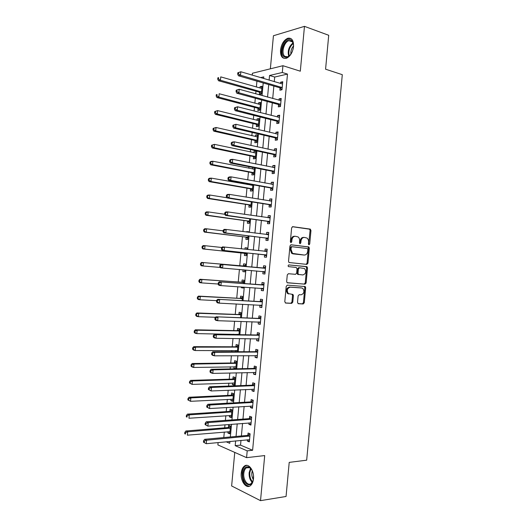 <?xml version="1.0" encoding="UTF-8"?>
<svg xmlns="http://www.w3.org/2000/svg" width="527" height="527" viewBox="0 0 527 527"><rect width="100%" height="100%" fill="white"/><g stroke="black" fill="none" stroke-linecap="round" stroke-linejoin="round"><path stroke-width="0.79" d="M308.974 244.798L309.718 243.988L310.97 230.483L310.139 229.08L292.742 226.676L291.635 227.835L290.357 241.636L290.963 242.631L291.741 241.801L291.905 240.022C292.327 237.525 293.506 236.28 295.43 236.274L298.065 236.926C299.211 237.842 299.731 239.192 299.626 240.971L299.468 242.743L300.061 243.724L300.818 242.907L300.983 241.142C301.404 238.672 302.557 237.433 304.448 237.427L306.997 238.052C308.137 238.955 308.657 240.292 308.552 242.077L308.394 243.823L308.974 244.798M308.585 244.561L310.1 230.457L309.606 229.186L292.36 226.715M290.581 242.413L291.042 239.983L291.905 240.022M299.672 243.5L300.12 241.096L300.983 241.142M253.474 478.812C254.416 470.815 248.645 462.778 244.495 466.02C242.703 467.337 241.629 469.662 241.267 473.002C240.312 480.855 246.023 489.102 250.299 485.756C252.051 484.432 253.112 482.119 253.474 478.812M293.546 46.508C293.697 40.401 291.8 37.641 287.847 38.234C283.875 40.019 281.425 43.972 280.502 50.085C280.331 56.218 282.261 58.965 286.286 58.332C290.193 56.554 292.61 52.608 293.546 46.508M297.511 302.386L298.361 303.717L303.216 303.974L304.283 302.748L305.673 287.749L305.252 286.569L287.327 285.14L286.214 286.365L284.791 301.701L285.667 303.058L291.688 303.368L292.788 302.136L293.394 295.627L292.979 294.455L288.348 293.605C286.523 290.456 287.143 288.315 290.199 287.169L301.727 287.979L302.854 288.427C304.678 291.503 304.092 293.631 301.095 294.81L299.198 294.692L298.111 295.917L297.511 302.386M240.984 440.361L240.543 445.124L252.611 450.262L247.209 450.848L246.577 457.653L217.882 444.92L218.099 442.561M252.242 75.124L252.42 73.246L282.933 65.71L300.311 71.198L304.468 26.35L328.716 35.283L325.581 69.202L342.293 74.676L306.674 460.183L289.211 462.383L286.056 496.474L260.522 500.65L264.699 455.572L246.577 457.653M282.933 65.71L282.301 72.489L269.554 75.493L269.126 80.111M252.611 450.262L287.485 74.09L282.301 72.489M306.872 264.389L307.946 263.21L309.329 248.21L308.855 246.972L291.062 244.772L289.955 245.957L288.532 261.287L288.994 262.512L306.872 264.389M307.505 267.973L306.115 282.979L305.047 284.178L287.09 282.689L286.662 281.49L287.268 274.929L288.381 273.717L295.561 274.323L296.655 273.124L297.05 268.816L296.2 267.439L288.434 266.622C287.926 265.786 288.078 265.219 288.895 264.923L307.057 266.767L307.505 267.973L306.642 267.894L305.252 282.88L306.115 282.979M234.752 452.41L231.636 485.96L260.522 500.65M304.468 26.35L273.427 35.744L270.358 68.82M287.485 74.09L274.699 77.041L274.277 81.632M273.862 86.059L272.709 98.516M272.307 102.844L271.142 115.406M270.746 119.642L269.574 132.303M269.192 136.434L268.006 149.2M267.63 153.232L266.438 166.097M266.069 170.037L264.87 183.001M264.508 186.841L263.296 199.911M262.953 203.646L261.728 216.821M261.392 220.464L260.16 233.738M259.831 237.275L258.592 250.654M258.27 254.093L257.018 267.551M256.708 270.957L255.457 284.376M255.134 287.887L253.895 301.207M253.566 304.81L252.334 318.038M251.992 321.747L250.773 334.876M250.424 338.677L249.212 351.713M248.849 355.62L247.65 368.551M247.275 372.563L246.083 385.402M245.707 389.506L244.521 402.246M244.133 406.455L242.96 419.097M242.558 423.405L241.392 435.954M280.081 88.029L279.877 90.203L282.011 89.761L282.755 81.731L280.621 82.199L280.502 83.47M278.533 104.708L278.328 106.876L280.463 106.494L281.207 98.463L279.073 98.872L278.948 100.242M276.985 121.381L276.78 123.555L278.908 123.232L279.653 115.196L277.525 115.545L277.386 117.014M275.437 138.061L275.239 140.235L277.354 139.971L278.098 131.941L275.977 132.224L275.832 133.792M273.888 154.747L273.691 156.921L275.805 156.717L276.55 148.68L274.429 148.91L274.277 150.577M272.34 171.433L272.143 173.607L274.251 173.469L274.995 165.425L272.881 165.597L272.722 167.362M270.792 188.126L270.595 190.293L272.696 190.221L273.441 182.177L271.333 182.283L271.161 184.147M269.244 204.819L269.047 206.992L271.142 206.973L271.886 198.929L269.784 198.975L269.607 200.939M267.696 221.511L267.492 223.685L269.587 223.731L270.331 215.688L268.236 215.675L268.045 217.737M266.148 238.217L265.944 240.391L268.032 240.49L268.777 232.447L266.688 232.374L266.491 234.535L268.658 233.738M264.6 254.916L264.396 257.09L266.478 257.255L267.222 249.212L265.14 249.073L264.936 251.247M263.045 271.622L262.848 273.796L264.923 274.027L265.667 265.977L263.592 265.779L263.388 267.953M261.497 288.335L261.3 290.509L263.368 290.799L264.113 282.749L262.038 282.485L261.84 284.666M259.943 305.12L259.745 307.221L261.814 307.57L262.558 299.52L260.49 299.198L260.292 301.378M258.382 321.938L258.197 323.94L260.252 324.349L261.003 316.299L258.941 315.917L258.737 318.091M256.82 338.756L256.642 340.659L258.698 341.134L259.449 333.077L257.387 332.636L257.189 334.81M255.259 355.58L255.094 357.385L257.143 357.919L257.887 349.862L255.839 349.355L255.635 351.535M253.698 372.405L253.54 374.111L255.582 374.704L256.333 366.647L254.284 366.081L254.086 368.261M252.137 389.236L251.992 390.843L254.027 391.495L254.778 383.439L252.736 382.813L252.532 384.987M250.575 406.067L250.437 407.575L252.473 408.293L253.217 400.23L251.181 399.545L250.984 401.726M249.014 422.904L248.882 424.314L250.911 425.091L251.662 417.028L249.633 416.284L249.429 418.458M247.453 439.742L247.334 441.053L249.357 441.889L250.101 433.826L248.079 433.023L247.874 435.197M256.939 81.145L256.366 86.988M255.977 91.191L255.727 93.826M255.318 98.239L254.857 103.233M254.475 107.35L254.133 111.032M253.731 115.341L253.349 119.477M252.973 123.502L252.532 128.239M252.143 132.448L251.84 135.729M251.471 139.662L250.931 145.452M250.549 149.563L250.325 151.98M249.969 155.827L249.337 162.672M248.961 166.677L248.816 168.238M248.467 171.993L247.736 179.885M247.374 183.798L247.308 184.496M246.965 188.165L246.135 197.111M245.463 204.338L244.535 214.337M243.961 220.51L242.934 231.564M242.46 236.689L241.333 248.797M240.958 252.868L239.752 265.819M239.41 269.481L238.25 282.004M237.809 286.728L236.742 298.196M236.208 303.967L235.24 314.388M234.607 321.22L233.738 330.587M233.395 334.223L233.362 334.592M233 338.472L232.229 346.786M231.887 350.514L231.768 351.746M231.399 355.725L230.727 362.991M230.371 366.812L230.174 368.9M229.798 372.984L229.219 379.196M228.856 383.103L228.58 386.06M228.191 390.243L227.717 395.402M227.341 399.407L226.985 403.227M226.59 407.509L226.208 411.613M225.826 415.711L225.391 420.394M224.983 424.782L224.7 427.832M224.311 432.015L223.797 437.562M259.534 92.35L259.343 94.445L261.333 94.037L262.051 86.283L260.061 86.724L259.943 88.002M258.039 108.443L257.848 110.538L259.831 110.183L260.549 102.429L258.566 102.811L258.434 104.188M256.544 124.537L256.353 126.632L258.329 126.335L259.053 118.582L257.071 118.904L256.932 120.367M255.048 140.637L254.857 142.731L256.833 142.488L257.551 134.734L255.575 135.004L255.43 136.552M253.553 156.736L253.362 158.831L255.332 158.647L256.05 150.887L254.08 151.104L253.928 152.744M252.565 167.388L252.42 168.936M252.058 172.836L251.866 174.938L253.83 174.806L254.482 167.764M250.984 184.437L250.918 185.135M250.562 188.943L250.371 191.044L252.328 190.972L252.901 184.779L251.458 185.227M249.067 205.056L248.876 207.151L250.826 207.137L251.32 201.801M247.571 221.169L247.374 223.264L249.324 223.303L249.739 218.824M248.494 232.269L248.546 231.715L246.596 231.643L246.564 232.025M246.076 237.282L245.878 239.383L247.822 239.482L248.158 235.852M246.899 249.396L247.044 247.888L245.101 247.762L244.969 249.192M244.581 253.401L244.383 255.503L246.32 255.654L246.577 252.881M245.312 266.51L245.542 264.067L243.606 263.882L243.408 265.983M243.052 269.798L242.888 271.622L244.818 271.833L244.989 269.962M243.731 283.552L244.034 280.252L242.104 280.008L241.913 282.11M241.458 286.971L241.386 287.749L243.316 288.019L243.402 287.096M242.15 300.588L242.532 296.431L240.608 296.134L240.411 298.236M240.562 317.636L241.03 312.623L239.113 312.267L238.915 314.369M238.981 334.685L239.528 328.808L237.611 328.4L237.42 330.501M237.064 334.283L237.031 334.652M237.4 351.733L238.026 345.007L236.116 344.539L235.918 346.641M235.556 350.514L235.444 351.74M235.813 368.788L236.518 361.199L234.614 360.679L234.416 362.78M234.054 366.746L233.896 368.426L235.194 368.801M232.545 382.977L232.394 384.572L234.291 385.178L235.016 377.398L233.112 376.818L232.921 378.92M231.037 399.216L230.898 400.718L232.789 401.383L233.507 393.603L231.617 392.964L231.419 395.066M229.528 415.454L229.397 416.87L231.281 417.588L232.005 409.808L230.115 409.117L229.917 411.218M228.02 431.699L227.895 433.023L229.779 433.8L230.497 426.02L228.613 425.269L228.422 427.371M256.906 81.151L251.853 79.669M235.635 440.875L235.194 445.664L247.209 450.848M268.711 84.564L267.551 97.093M267.143 101.447L265.97 114.076M265.575 118.331L264.396 131.065M264.007 135.222L262.815 148.061M262.439 152.119L261.24 165.056M260.872 169.015L259.659 182.059M259.304 185.919L258.085 199.061M257.736 202.823L256.504 216.063M256.162 219.726L254.923 233.079M254.594 236.636L253.349 250.088M253.026 253.553L251.768 267.084M251.451 270.509L250.2 284.007M249.87 287.531L248.625 300.93M248.289 304.553L247.058 317.86M246.708 321.582L245.483 334.79M245.127 338.617L243.909 351.72M243.546 355.653L242.341 368.656M241.965 372.688L240.767 385.599M240.384 389.73L239.192 402.542M238.803 406.778L237.618 419.492M237.216 423.827L236.05 436.442M263.638 78.49L263.79 76.856L260.628 77.601M226.182 441.784L229.759 443.326L229.937 441.422M230.352 436.962L231.531 424.268M231.933 419.914L233.118 407.121M233.514 402.859L234.713 389.973M235.101 385.817L236.307 372.826M236.682 368.775L237.901 355.685M238.263 351.733L239.489 338.545M239.844 334.698L241.083 321.417M241.425 317.662L242.67 304.283M243.013 300.634L244.264 287.156M244.594 283.612L245.852 270.035M246.168 266.59L247.433 252.973M247.762 249.488L249.014 235.958M249.35 232.374L250.595 218.942M250.938 215.26L252.176 201.933M252.525 198.152L253.757 184.931M254.113 181.051L255.332 167.929M255.7 163.943L256.912 150.933M257.288 146.849L258.487 133.937M258.876 129.754L260.068 116.941M260.463 112.659L261.642 99.952M262.051 95.571L263.223 82.97M274.699 77.041L269.554 75.493M240.543 445.124L235.194 445.664M260.061 86.724L261.959 87.265M258.566 102.811L260.47 103.318M257.071 118.904L258.974 119.379M255.575 135.004L257.486 135.446M254.08 151.104L255.99 151.512M246.596 231.643L248.527 231.887M245.101 247.762L247.031 247.973M242.888 271.622L244.824 271.787M241.386 287.749L243.329 287.88M233.896 368.426L235.852 368.386M232.394 384.572L234.357 384.499M230.898 400.718L232.862 400.612M229.397 416.87L231.36 416.732M227.895 433.023L229.864 432.851M280.621 82.199L282.656 82.805M279.073 98.872L281.115 99.438M277.525 115.545L279.573 116.078M275.977 132.224L278.025 132.718M274.429 148.91L276.484 149.365M272.881 165.597L274.942 166.012M271.333 182.283L273.394 182.665M269.784 198.975L271.853 199.318M268.236 215.675L270.305 215.978M266.688 232.374L268.763 232.638M265.14 249.073L267.215 249.304M262.848 273.796L264.929 273.974M261.3 290.509L263.381 290.647M259.745 307.221L261.833 307.32M258.197 323.94L260.285 324M256.642 340.659L258.737 340.686M255.094 357.385L257.196 357.372M253.54 374.111L255.648 374.058M251.992 390.843L254.1 390.751M250.437 407.575L252.552 407.45M248.882 424.314L250.997 424.149M247.334 441.053L249.449 440.849M304.053 237.413L303.578 237.394C301.694 237.4 300.542 238.632 300.12 241.096M295.015 236.254L294.573 236.241C292.643 236.241 291.471 237.493 291.042 239.983M306.134 264.317L307.076 263.138L308.466 248.158L307.992 246.919L290.779 244.791M307.873 249.455L307.287 248.487L291.978 246.715L291.207 247.545L291.029 249.423L292.531 253.408L304.27 255.048C306.147 254.996 307.294 253.75 307.702 251.3L307.873 249.455M291.918 246.715L291.121 246.662L290.351 247.492L291.207 247.545M303.578 254.996L292.94 253.856L291.675 253.342L290.173 249.37L290.351 247.492M287.301 282.808L304.184 284.073L305.252 282.88M288.822 264.923L306.668 266.616M302.887 274.949C305.917 273.783 306.477 271.649 304.566 268.539L299.501 267.742L298.414 268.941L298.012 273.243L298.453 274.442L302.887 274.949M299.501 267.742L298.638 267.663L297.551 268.856L298.414 268.941M298.862 274.607L297.597 274.356L297.156 273.151L297.551 268.856M306.642 267.894L305.805 266.537M301.082 287.9L301.727 287.979M288.704 293.974L287.492 293.486C285.674 290.344 286.286 288.203 289.343 287.063L300.871 287.874M285.318 302.953L290.838 303.242L291.938 302.004L292.538 295.509L291.978 294.244M298.018 303.618L302.353 303.842L303.427 302.623L304.81 287.637L304.217 286.359M261.675 88.424L220.741 76.883L220.431 80.256L218.501 80.736L259.04 92.047L261.346 93.852M218.501 78.984L218.626 77.634L217.855 77.831L217.73 79.175L218.501 78.984L220.431 80.256L261.524 91.935M217.855 77.831L218.626 77.634M218.501 80.736L217.73 79.175M237.815 72.746L237.69 74.142L238.52 73.938L238.645 72.535L237.815 72.746L240.839 71.758L282.373 83.945M238.645 72.535L240.839 71.758L240.516 75.256L238.435 75.776L279.58 87.719L282.017 89.689M282.215 87.581L240.516 75.256L238.52 73.938M237.69 74.142L238.435 75.776M260.358 104.53L219.173 93.747L218.857 97.12L216.933 97.541L257.545 108.154L259.857 109.912M260.364 104.438L259.851 104.563M216.926 95.855L217.052 94.504L216.287 94.676L216.162 96.026L216.926 95.855L218.857 97.12L260.028 108.081M216.287 94.676L217.052 94.504M216.933 97.541L216.162 96.026M258.856 120.683L217.598 110.617L217.289 113.99L215.372 114.346L256.05 124.253L258.362 125.973M258.869 120.499L258.171 120.676M215.359 112.732L215.484 111.381L214.713 111.526L214.588 112.877L215.359 112.732L217.289 113.99L258.526 124.234M214.713 111.526L217.598 110.617L215.484 111.381M215.372 114.346L214.588 112.877M257.354 136.836L216.03 127.488L215.714 130.867L213.804 131.164L254.554 140.36L256.873 142.033M257.38 136.565L256.497 136.803M213.784 129.616L213.909 128.265L213.145 128.384L213.02 129.734L213.784 129.616L215.714 130.867L257.024 140.386M213.145 128.384L216.03 127.488L213.909 128.265M213.804 131.164L213.02 129.734M236.188 90.236L236.063 91.632L236.886 91.454L237.018 90.051L236.188 90.236L239.212 89.267L281.003 100.637M237.018 90.051L239.212 89.267L238.883 92.765L236.814 93.22L278.032 104.399L280.476 106.322M280.66 104.32L238.883 92.765L236.886 91.454M280.483 100.664L281.01 100.538M236.063 91.632L236.814 93.22M234.561 107.725L234.436 109.129L235.259 108.97L235.391 107.567L234.561 107.725L237.585 106.777L279.448 117.376M235.391 107.567L237.585 106.777L237.255 110.281L235.194 110.663L276.484 121.085L278.935 122.962M279.112 121.052L237.255 110.281L235.259 108.97M278.737 117.363L279.468 117.178M234.436 109.129L235.194 110.663M232.934 125.222L232.809 126.625L233.632 126.493L233.757 125.09L232.934 125.222L235.951 124.293L277.9 134.115M233.757 125.09L235.951 124.293L235.628 127.791L233.566 128.114L274.936 137.778L277.386 139.609M277.558 137.797L235.628 127.791L233.632 126.493M276.998 134.069L277.927 133.818M232.809 126.625L233.566 128.114M255.852 152.995L214.456 144.365L214.146 147.744L212.236 147.975L253.059 156.466L255.378 158.1M255.891 152.632L254.818 152.935M212.21 146.499L212.335 145.149L211.577 145.241L211.452 146.592L212.21 146.499L214.146 147.744L255.523 156.545M211.577 145.241L214.456 144.365L212.335 145.149M212.236 147.975L211.452 146.592M231.307 142.718L231.182 144.121L231.999 144.016L232.13 142.619L231.307 142.718L232.269 142.073L234.324 141.809L276.346 150.86M232.13 142.619L234.324 141.809L233.995 145.314L231.946 145.564L273.388 154.47L275.845 156.249M276.003 154.536L233.995 145.314L231.999 144.016M275.252 150.788L276.385 150.465M231.182 144.121L231.946 145.564M292.399 51.31L291.965 52.305C289.514 56.712 286.938 58.233 284.237 56.876C278.414 53.372 285.634 36.08 291.286 40.21L292.762 42.002C293.625 43.965 293.73 46.369 293.071 49.215M293.42 44.426L292.88 42.667L291.517 41.007L288.934 40.684C283.855 41.877 280.838 54.011 284.988 56.429L287.689 56.771L289.922 55.355M290.878 54.162C290.594 51.053 291.471 48.326 293.499 45.981M290.911 38.537L288.631 38.576C282.334 40.052 278.585 55.085 283.724 58.095M253.487 475.756L253.151 480.202C251.069 489.669 241.662 483.061 242.894 473.272C243.757 467.923 245.885 465.881 249.271 467.159C251.3 468.437 252.644 470.835 253.316 474.346M251.583 469.531L249.706 467.732L246.379 467.811C244.95 468.865 244.087 470.723 243.797 473.391C243.033 479.682 247.618 486.263 251.036 483.595L252.953 480.901M253.309 479.451C252.137 477.594 251.642 475.426 251.814 472.95L252.268 470.828M246.867 465.361L245.338 465.98C243.56 467.291 242.486 469.603 242.13 472.91C242.143 480.967 244.548 485.413 249.343 486.25M254.357 169.154L212.888 161.249L212.572 164.622L210.675 164.793L251.563 172.579L253.889 174.173M254.396 168.699L253.138 169.075M210.635 163.383L210.767 162.033L210.003 162.105L209.878 163.456L210.635 163.383L212.572 164.622L254.027 172.704M210.003 162.105L210.984 161.433L212.888 161.249L210.767 162.033M210.675 164.793L209.878 163.456M252.855 185.313L211.314 178.133L210.998 181.505L209.107 181.617L250.068 188.699L252.393 190.247M209.067 180.274L209.193 178.923L208.435 178.969L208.31 180.32L209.067 180.274L210.998 181.505L252.525 188.864M208.435 178.969L209.417 178.251L211.314 178.133L209.193 178.923M209.107 181.617L208.31 180.32M226.959 197.757L209.739 195.016L209.43 198.396L207.539 198.442L248.566 204.819L250.905 206.327M207.493 197.17L207.618 195.82L206.861 195.84L206.736 197.19L209.43 198.396L251.023 205.029M206.861 195.84L207.849 195.082L209.739 195.016L207.618 195.82M207.539 198.442L206.736 197.19M224.726 214.252L208.172 211.907L207.855 215.286L205.971 215.273L247.071 220.938L249.409 222.407M205.919 214.067L206.044 212.717L205.293 212.71L205.168 214.061L207.855 215.286L249.521 221.202M205.293 212.71L206.281 211.907L208.172 211.907L206.044 212.717M205.971 215.273L205.168 214.061M223.112 230.852L206.597 228.804L206.281 232.183L204.404 232.104L245.575 237.064L247.914 238.487M204.344 230.971L204.469 229.614L203.718 229.588L203.593 230.938L206.281 232.183L248.019 237.374M203.718 229.588L204.72 228.738L206.597 228.804L204.469 229.614M204.404 232.104L203.593 230.938M229.68 160.221L229.548 161.624L230.371 161.545L230.497 160.149L229.68 160.221L230.648 159.529L232.697 159.332L274.791 167.606M230.497 160.149L232.697 159.332L232.367 162.836L230.319 163.021L271.84 171.17L274.303 172.902M274.448 171.288L232.367 162.836L230.371 161.545M273.506 167.52L274.837 167.112M229.548 161.624L230.319 163.021M228.053 177.731L227.921 179.134L228.738 179.081L228.87 177.678L228.053 177.731L229.021 176.986L231.063 176.855L273.236 184.358M228.87 177.678L231.063 176.855L230.74 180.366L228.698 180.478L270.292 187.869L272.755 189.555M272.9 188.04L230.74 180.366L228.738 179.081M271.761 184.259L273.296 183.765M227.921 179.134L228.698 180.478M226.426 195.24L226.294 196.643L227.104 196.617L227.236 195.214L226.426 195.24L227.4 194.45L229.436 194.384L271.688 201.11M227.236 195.214L229.436 194.384L229.107 197.895L227.071 197.948L268.737 204.568L271.214 206.209M271.346 204.792L229.107 197.895L227.104 196.617M270.008 201.004L271.748 200.418M226.294 196.643L227.071 197.948M224.792 212.756L224.667 214.153L225.477 214.16L225.609 212.756L224.792 212.756L225.773 211.92L227.802 211.92L270.134 217.868M225.609 212.756L227.802 211.92L227.48 215.424L225.451 215.411L267.189 221.274L269.666 222.868M269.791 221.551L227.48 215.424L225.477 214.16M268.263 217.763L270.206 217.078M224.667 214.153L225.451 215.411M223.165 230.273L223.033 231.676L223.843 231.702L223.975 230.299L223.165 230.273L224.146 229.39L226.175 229.456L268.579 234.627M223.975 230.299L226.175 229.456L225.846 232.967L223.823 232.881L265.641 237.987L268.124 239.535M268.236 238.309L225.846 232.967L223.843 231.702M223.033 231.676L223.823 232.881M221.854 247.492L205.023 245.701L204.707 249.08L202.836 248.942L244.073 253.191L246.419 254.574M246.932 249.093L246.3 249.33M202.77 247.874L202.895 246.517L202.151 246.471L202.019 247.822L204.707 249.08L246.517 253.553M202.151 246.471L203.152 245.575L205.023 245.701L202.895 246.517M202.836 248.942L202.019 247.822M221.538 247.795L221.406 249.199L222.21 249.251L222.341 247.848L221.538 247.795L222.526 246.86L267.024 251.392M222.341 247.848L224.542 246.998L224.212 250.503L222.196 250.358L264.086 254.699L266.576 256.201M266.682 255.075L224.212 250.503L222.21 249.251M264.758 251.313L267.117 250.404M221.406 249.199L222.196 250.358M243.593 269.844L244.93 270.661M245.437 265.186L242.875 266.095L201.577 262.413L203.448 262.598L203.132 265.983L220.299 267.452M245.345 266.175L203.448 262.598L200.576 263.348L200.451 264.706L201.195 264.778L201.321 263.428M201.195 264.778L203.132 265.983L201.268 265.779L200.451 264.706M200.576 263.348L201.577 262.413M264.923 268.276L220.899 264.337L265.47 268.157M220.708 265.397L222.908 264.541L222.585 268.052L220.569 267.835L219.772 266.721L220.576 266.807L220.708 265.397L219.904 265.318L219.772 266.721M265.127 271.84L222.585 268.052L220.576 266.807M262.848 268.072L265.568 267.07M265.028 272.867L262.789 271.477M220.899 264.337L219.904 265.318M243.942 281.273L241.379 282.228L200.01 279.257L201.874 279.501L201.558 282.887L218.165 284.02M243.843 282.353L201.874 279.501L199.002 280.239L198.877 281.589L199.621 281.695L199.746 280.338M199.621 281.695L201.558 282.887L199.7 282.624L198.877 281.589M199.002 280.239L200.01 279.257M263.368 285.054L219.272 281.82L263.908 284.929M219.074 282.953L221.274 282.09L220.951 285.601L218.949 285.318L218.145 284.251L218.949 284.363L219.074 282.953L218.277 282.847L218.145 284.251M263.572 288.612L220.951 285.601L218.949 284.363M261.3 284.791L264.02 283.743M263.487 289.54L261.451 288.309M219.272 281.82L218.277 282.847M242.446 297.373L239.877 298.368L198.442 296.102L200.3 296.411L199.983 299.791L216.617 300.64M242.341 298.539L200.3 296.411L197.427 297.129L197.302 298.48L198.047 298.605L198.172 297.254M198.047 298.605L199.983 299.791L198.132 299.474L197.302 298.48M197.427 297.129L198.442 296.102M261.814 301.839L217.644 299.303L262.354 301.701M217.44 300.515L219.647 299.639L219.318 303.15L217.322 302.801L216.511 301.78L217.315 301.918L217.44 300.515L216.643 300.377L216.511 301.78M262.011 305.39L219.318 303.15L217.315 301.918M259.745 301.51L262.472 300.416M261.939 306.22L260.088 305.126M217.644 299.303L216.643 300.377M240.951 313.466L238.382 314.507L196.874 312.952L198.725 313.321L198.409 316.707L215.576 317.287M240.832 314.724L198.725 313.321L195.853 314.02L195.728 315.37L196.472 315.521L196.597 314.171M196.472 315.521L198.409 316.707L196.558 316.319L195.728 315.37M195.853 314.02L196.874 312.952M260.259 318.624L216.017 316.793L260.799 318.479M215.806 318.077L218.013 317.195L217.684 320.706L215.695 320.291L214.884 319.316L215.681 319.481L215.806 318.077L215.016 317.913L214.884 319.316M260.457 322.168L217.684 320.706L215.681 319.481M258.197 318.236L260.931 317.096M260.391 322.893L258.717 321.951M216.017 316.793L215.016 317.913M237.545 334.289L238.244 334.671M239.456 329.566L236.88 330.646L195.306 329.803L197.151 330.238L196.834 333.617L239.001 334.474M239.33 330.916L197.151 330.238L195.016 331.094L194.285 330.916L194.153 332.267L194.891 332.445L195.016 331.094M194.891 332.445L196.834 333.617L194.99 333.176L194.153 332.267M194.285 330.916L195.306 329.803M258.698 335.416L256.642 334.968L214.39 334.289L216.38 334.75L259.244 335.258M214.173 335.646L216.38 334.75L216.05 338.268L214.067 337.787L213.251 336.858L214.048 337.049L214.173 335.646L213.382 335.455L213.251 336.858M258.902 338.947L216.05 338.268L214.048 337.049M256.642 334.968L259.383 333.775M258.843 339.579L257.354 338.762M214.39 334.289L213.382 335.455M236.215 350.514L237.453 351.153M237.96 345.672L235.385 346.792L193.732 346.661L195.576 347.155L195.26 350.541L237.499 350.672M237.829 347.115L195.576 347.155L193.442 348.018L192.711 347.813L192.586 349.17L193.317 349.368L193.442 348.018M193.317 349.368L195.26 350.541L193.422 350.027L192.586 349.17M192.711 347.813L193.732 346.661M234.89 366.726L235.958 367.266M236.465 361.779L233.883 362.945L192.164 363.518L194.002 364.078L193.686 367.457L235.991 366.871M236.327 363.307L194.002 364.078L191.868 364.941L191.136 364.717L191.011 366.074L191.742 366.298L191.868 364.941M191.742 366.298L193.686 367.457L191.848 366.891L191.011 366.074M191.136 364.717L192.164 363.518M233.566 382.945L234.462 383.373M234.97 377.885L232.381 379.097L190.596 380.382L192.421 381.001L192.105 384.387L234.489 383.07M234.818 379.506L192.421 381.001L190.287 381.877L189.562 381.627L189.43 382.977L190.161 383.228L190.287 381.877M190.161 383.228L192.105 384.387L189.43 382.977M189.562 381.627L190.596 380.382M232.242 399.15L232.96 399.486M233.474 393.998L230.879 395.25L189.022 397.246L190.846 397.925L190.53 401.31L232.987 399.275M233.316 395.711L190.846 397.925L188.712 398.807L187.987 398.537L187.856 399.888L188.587 400.164L188.712 398.807M188.587 400.164L190.53 401.31L187.856 399.888M187.987 398.537L189.022 397.246M257.143 352.207L255.094 351.7L212.763 351.779L214.746 352.313L257.69 352.043M212.539 353.215L214.746 352.313L214.417 355.83L212.44 355.284L211.617 354.401L212.407 354.618L212.539 353.215L211.749 352.998L211.617 354.401M257.347 355.732L214.417 355.83L212.407 354.618M255.094 351.7L257.835 350.462M257.295 356.265L255.99 355.573M212.763 351.779L211.749 352.998M255.582 369.005L253.54 368.439L211.136 369.282L213.112 369.882L256.129 368.828M210.905 370.784L213.112 369.882L212.783 373.393L210.813 372.78L209.99 371.95L210.774 372.194L210.905 370.784L210.115 370.547L209.99 371.95M255.786 372.517L212.783 373.393L210.774 372.194M253.54 368.439L256.287 367.154M255.747 372.951L254.62 372.385M211.136 369.282L210.115 370.547M254.027 385.81L251.985 385.178L209.509 386.785L211.479 387.45L254.574 385.619M209.272 388.366L211.479 387.45L211.149 390.968L208.356 389.499L209.14 389.769L209.272 388.366L208.488 388.096L208.356 389.499M254.231 389.308L211.149 390.968L209.14 389.769M251.985 385.178L254.739 383.84M254.198 389.644L253.256 389.189M209.509 386.785L208.488 388.096M252.466 402.608L250.43 401.917L207.882 404.288L209.845 405.026L253.013 402.417M207.638 405.948L209.845 405.026L209.515 408.544L206.722 407.055L207.506 407.351L207.638 405.948L206.854 405.652L206.722 407.055M252.67 406.106L209.515 408.544L207.506 407.351M250.43 401.917L253.191 400.54M252.65 406.343L251.893 405.988M207.882 404.288L206.854 405.652M230.918 415.362L231.465 415.605M231.979 410.118L229.377 411.409L187.454 414.117L189.272 414.861L188.956 418.247L231.478 415.48M231.808 411.916L189.272 414.861L187.138 415.75L186.406 415.447L186.281 416.804L187.006 417.101L187.138 415.75M187.006 417.101L186.281 416.804M186.406 415.447L187.454 414.117M250.905 419.42L248.882 418.662L206.248 421.804L208.211 422.601L251.458 419.215M205.998 423.53L208.211 422.601L207.882 426.119L205.089 424.61L205.873 424.94L205.998 423.53L205.22 423.207L205.089 424.61M251.115 422.904L207.882 426.119L205.873 424.94M248.882 418.662L251.642 417.232M251.102 423.043L250.529 422.786M206.248 421.804L205.22 423.207M229.62 431.58L229.97 431.725M230.477 426.238L227.881 427.575L185.879 430.987L187.691 431.791L187.375 435.183L229.976 431.692M230.306 428.128L187.691 431.791L185.557 432.687L184.832 432.364L184.707 433.721L185.432 434.044L185.557 432.687M185.432 434.044L184.707 433.721M184.832 432.364L185.879 430.987M249.35 436.231L247.328 435.414L204.621 439.314L206.577 440.183L249.897 436.013M204.364 441.119L206.577 440.183L206.248 443.701L203.455 442.173L204.232 442.528L204.364 441.119L203.587 440.77L203.455 442.173M249.554 439.702L206.248 443.701L204.232 442.528M247.328 435.414L250.094 433.938M249.554 439.742L249.192 439.59M204.621 439.314L203.587 440.77M308.855 243.942L309.718 243.988M290.878 241.761L291.741 241.801M299.962 242.861L300.818 242.907M309.27 229.061L310.139 229.08M310.1 230.457L310.97 230.483M307.636 246.781L308.499 246.827M308.466 248.158L309.329 248.21M307.076 263.138L307.946 263.21M290.173 249.37L291.029 249.423M292.94 253.856L293.796 253.915M303.407 254.982L304.27 255.048M304.184 284.073L305.047 284.178M297.156 273.151L298.012 273.243M289.343 287.063L290.199 287.169M292.538 295.509L293.394 295.627M291.938 302.004L292.788 302.136M290.838 303.242L291.688 303.368M304.81 287.637L305.673 287.749M303.427 302.623L304.283 302.748M302.353 303.842L303.216 303.974M259.04 92.047L261.03 91.632M259.416 92.251L261.405 91.83M282.09 87.475L279.956 87.923M281.714 87.265L279.58 87.719M257.545 108.154L259.528 107.785M257.92 108.345L259.903 107.982M256.05 124.253L258.032 123.95M256.425 124.438L258.401 124.135M254.554 140.36L256.53 140.11M254.93 140.538L256.899 140.287M280.535 104.214L278.408 104.603M280.16 104.01L278.032 104.399M278.987 120.953L276.859 121.282M278.605 120.755L276.484 121.085M277.433 137.699L275.311 137.962M277.057 137.507L274.936 137.778M253.059 156.466L255.028 156.275M253.434 156.644L255.404 156.447M275.878 154.444L273.763 154.648M275.502 154.259L273.388 154.47M288.717 56.297C287.399 50.941 288.829 46.481 292.999 42.924M293.21 43.517C289.494 46.877 288.164 51.027 289.224 55.954M252.222 482.343C249.95 480.044 248.922 476.823 249.139 472.686L250.542 468.338M250.977 468.773L249.798 472.693C249.587 476.494 250.503 479.53 252.545 481.803M253.869 169.22L254.218 169.193M251.563 172.579L253.527 172.448M251.939 172.751L253.902 172.612M252.295 185.379L252.716 185.359M250.068 188.699L252.025 188.62M250.444 188.857L252.4 188.778M248.566 204.819L250.523 204.792M247.071 220.938L249.021 220.971M247.446 221.083L249.396 221.116M245.575 237.064L247.519 237.15M245.951 237.203L247.894 237.295M274.323 171.196L272.215 171.341M273.948 171.018L271.84 171.17M274.653 167.652L274.303 167.678M272.775 187.948L270.667 188.034M272.393 187.783L270.292 187.869M273.098 184.404L272.67 184.424M269.106 204.72L271.201 204.693L269.119 204.726M270.838 204.542L268.737 204.568M271.55 201.156L271.003 201.169M269.666 221.465L267.571 221.426M269.284 221.314L267.189 221.274M269.995 217.915L269.257 217.908M268.111 238.224L266.023 238.132M267.729 238.079L265.641 237.987M268.441 234.68L267.294 234.634M244.073 253.191L246.017 253.335M244.456 253.322L246.392 253.474M266.557 254.996L264.468 254.837M266.168 254.857L264.086 254.699M266.879 251.445L264.798 251.3M243.27 266.036L245.207 266.227M242.875 266.095L244.811 266.287M264.995 271.761L262.92 271.543M265.325 268.217L263.25 268.012M241.774 282.162L243.705 282.413M241.379 282.228L243.309 282.479M263.441 288.539L262.005 288.341M263.77 284.988L261.702 284.725M240.279 298.295L242.203 298.598M239.877 298.368L241.801 298.671M261.886 305.311L261.043 305.173M262.215 301.767L260.147 301.437M238.777 314.428L240.694 314.79M238.382 314.507L240.299 314.869M260.331 322.096L259.739 321.977M260.661 318.545L258.599 318.156M237.282 330.561L239.192 330.982M236.88 330.646L238.797 331.068M238.421 334.309L238.876 334.408M258.777 338.874L258.316 338.775M259.106 335.324L257.044 334.876M235.78 346.7L237.69 347.174M235.385 346.792L237.288 347.273M237.005 350.514L237.374 350.607M234.278 362.846L236.182 363.38M233.883 362.945L235.786 363.478M232.782 378.992L234.68 379.578M232.381 379.097L234.278 379.684M231.281 395.138L233.178 395.784M230.879 395.25L232.776 395.896M257.216 355.666L256.847 355.567M257.545 352.115L255.496 351.601M255.99 368.9L253.942 368.333M254.429 385.692L252.393 385.066M252.874 402.49L250.839 401.798M229.779 411.291L231.669 411.995M229.377 411.409L231.267 412.114M251.313 419.288L249.284 418.537M228.283 427.45L230.167 428.207M227.881 427.575L229.759 428.332M249.758 436.092L247.736 435.282M287.847 38.234L288.737 38.543M309.606 229.186L310.469 229.212M307.992 246.919L308.855 246.972M291.675 253.342L292.531 253.408M297.597 274.356L298.453 274.442M306.194 266.688L307.057 266.767M287.492 293.486L288.348 293.605M292.123 294.343L292.979 294.455M304.389 286.464L305.252 286.569M259.172 92.1L261.161 91.678M281.846 87.317L279.712 87.765M257.716 108.213L259.699 107.851M256.254 124.326L258.23 124.023M254.791 140.452L256.761 140.202M280.331 104.076L278.197 104.465M278.809 120.835L276.688 121.164M277.294 137.6L275.173 137.87M253.329 156.572L255.292 156.381M275.773 154.371L273.658 154.576M292.432 41.896L288.934 40.684M292.88 42.667L292.762 42.002M249.133 467.462L246.379 467.811M249.706 467.732L249.271 467.159M251.86 172.698L253.823 172.56M250.397 188.824L252.354 188.745M274.251 171.143L272.143 171.288M272.729 187.915L270.621 188.001"/></g></svg>
